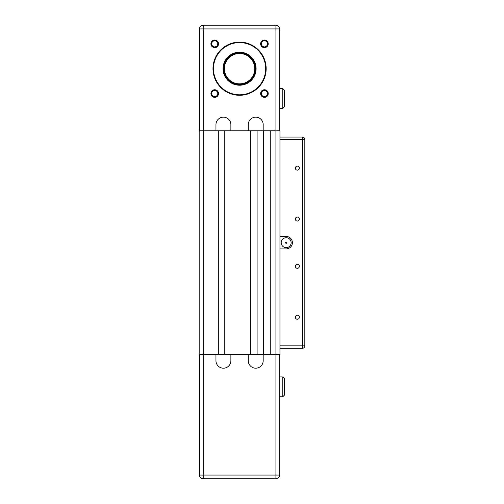 <?xml version="1.0" encoding="UTF-8"?>
<svg xmlns="http://www.w3.org/2000/svg" width="504" height="504" viewBox="0 0 504 504"><rect width="100%" height="100%" fill="white"/><g stroke="black" fill="none" stroke-linecap="round" stroke-linejoin="round"><path stroke-width="0.76" d="M279.959 348.314L302.331 348.314L302.331 345.826L304.819 345.826A2.489 2.489 0 0 1 302.331 348.314A2.489 2.489 0 0 0 304.819 345.826A2.489 2.489 0 0 1 302.331 348.314A2.489 2.489 0 0 0 304.819 345.826L304.819 139.532L302.331 139.532L302.331 345.826L279.959 345.826L279.959 354.526L275.921 354.526L275.921 475.07L203.225 475.07L203.225 478.8A3.73 3.73 0 0 1 199.496 475.07L199.496 354.526M284.621 394.916L284.621 378.762L284.621 380.621L284.621 378.762L282.757 376.897L282.757 396.78L284.621 394.916L282.757 396.78L279.651 396.78M279.651 354.526L279.651 475.07A3.73 3.73 0 0 1 275.921 478.8L275.921 475.07L279.651 475.07A3.73 3.73 0 0 1 275.921 478.8L203.225 478.8M284.621 106.602L284.621 104.737L284.621 106.602L282.757 108.461L284.621 106.602L284.621 90.443L282.757 88.578L284.621 90.443L284.621 92.308L284.621 90.443M224.784 130.832L250.633 130.832L250.633 354.526L224.784 354.526L224.784 130.832L203.225 130.832L203.225 354.526L199.181 354.526L199.181 130.832L203.225 130.832L203.225 28.93L275.921 28.93L275.921 130.832L270.27 130.832L270.27 354.526L275.921 354.526L275.921 130.832L279.959 130.832L279.959 139.532L302.331 139.532L302.331 137.044A2.489 2.489 0 0 1 304.819 139.532M270.27 130.832L257.097 130.832L257.097 354.526L270.27 354.526M199.496 475.07L203.225 475.07L203.225 354.526L218.32 354.526L218.32 130.832M279.959 139.532L279.959 345.826M263.56 130.832L263.56 354.526M297.36 319.259A2.016 2.016 0 0 1 295.344 317.243A2.016 2.016 0 0 1 297.36 315.227A2.016 2.016 0 0 1 299.376 317.243A2.016 2.016 0 0 1 297.36 319.259M297.36 268.304A2.016 2.016 0 0 1 295.344 266.288A2.016 2.016 0 0 1 297.36 264.279A2.016 2.016 0 0 1 299.376 266.288A2.016 2.016 0 0 1 297.36 268.304M297.36 221.08A2.016 2.016 0 0 1 295.344 219.07A2.016 2.016 0 0 1 297.36 217.054A2.016 2.016 0 0 1 299.376 219.07A2.016 2.016 0 0 1 297.36 221.08M297.36 170.132A2.016 2.016 0 0 1 295.344 168.116A2.016 2.016 0 0 1 297.36 166.099A2.016 2.016 0 0 1 299.376 168.116A2.016 2.016 0 0 1 297.36 170.132M286.178 237.712A4.971 4.971 0 0 1 291.148 242.682A4.971 4.971 0 0 1 286.178 247.653A4.971 4.971 0 0 1 281.207 242.682A4.971 4.971 0 0 1 286.178 237.712M286.178 242.059A0.624 0.624 0 0 1 286.795 242.682A0.624 0.624 0 0 1 286.178 243.3A0.624 0.624 0 0 1 285.554 242.682A0.624 0.624 0 0 1 286.178 242.059M279.959 236.464L286.178 236.464A6.212 6.212 0 0 1 292.389 242.682A6.212 6.212 0 0 1 286.178 248.894L279.959 248.894M302.331 137.044L279.959 137.044M263.183 354.526L263.183 360.738A7.459 7.459 0 0 1 255.73 368.197A7.459 7.459 0 0 1 248.27 360.738L248.27 354.526M230.876 354.526L230.876 360.738A7.459 7.459 0 0 1 223.417 368.197A7.459 7.459 0 0 1 215.958 360.738L215.958 354.526M224.784 354.526L218.32 354.526M257.097 354.526L250.633 354.526M284.621 378.762L282.757 376.897L279.651 376.897M239.57 84.848A16.153 16.153 0 0 1 223.417 68.695A16.153 16.153 0 0 1 239.57 52.542A16.153 16.153 0 0 1 255.73 68.695A16.153 16.153 0 0 1 239.57 84.848M239.57 42.601A26.095 26.095 0 0 1 265.671 68.695A26.095 26.095 0 0 1 239.57 94.796A26.095 26.095 0 0 1 213.476 68.695A26.095 26.095 0 0 1 239.57 42.601M239.57 95.287A26.592 26.592 0 0 0 266.169 68.695A26.592 26.592 0 0 0 239.57 42.103A26.592 26.592 0 0 0 212.978 68.695A26.592 26.592 0 0 0 239.57 95.287M239.57 52.17A16.531 16.531 0 0 0 223.045 68.695A16.531 16.531 0 0 0 239.57 85.226A16.531 16.531 0 0 0 256.101 68.695A16.531 16.531 0 0 0 239.57 52.17M235.456 54.104A15.164 15.164 0 0 1 254.167 64.581A15.164 15.164 0 0 1 243.69 83.286A15.164 15.164 0 0 1 224.979 72.809A15.164 15.164 0 0 1 235.456 54.104M243.791 83.645A15.536 15.536 0 0 0 254.526 64.48A15.536 15.536 0 0 0 235.355 53.745A15.536 15.536 0 0 0 224.62 72.91A15.536 15.536 0 0 0 243.791 83.645M264.43 46.897A3.055 3.055 0 0 1 261.374 43.842A3.055 3.055 0 0 1 264.43 40.786A3.055 3.055 0 0 1 267.485 43.842A3.055 3.055 0 0 1 264.43 46.897M264.43 47.641A3.799 3.799 0 0 0 268.229 43.842A3.799 3.799 0 0 0 264.43 40.043A3.799 3.799 0 0 0 260.625 43.842A3.799 3.799 0 0 0 264.43 47.641M264.43 96.604A3.055 3.055 0 0 1 261.374 93.549A3.055 3.055 0 0 1 264.43 90.493A3.055 3.055 0 0 1 267.485 93.549A3.055 3.055 0 0 1 264.43 96.604M264.43 97.354A3.799 3.799 0 0 0 268.229 93.549A3.799 3.799 0 0 0 264.43 89.75A3.799 3.799 0 0 0 260.625 93.549A3.799 3.799 0 0 0 264.43 97.354M214.717 96.604A3.055 3.055 0 0 1 211.661 93.549A3.055 3.055 0 0 1 214.717 90.493A3.055 3.055 0 0 1 217.772 93.549A3.055 3.055 0 0 1 214.717 96.604M214.717 97.354A3.799 3.799 0 0 0 218.522 93.549A3.799 3.799 0 0 0 214.717 89.75A3.799 3.799 0 0 0 210.918 93.549A3.799 3.799 0 0 0 214.717 97.354M214.717 46.897A3.055 3.055 0 0 1 211.661 43.842A3.055 3.055 0 0 1 214.717 40.786A3.055 3.055 0 0 1 217.772 43.842A3.055 3.055 0 0 1 214.717 46.897M214.717 47.641A3.799 3.799 0 0 0 218.522 43.842A3.799 3.799 0 0 0 214.717 40.043A3.799 3.799 0 0 0 210.918 43.842A3.799 3.799 0 0 0 214.717 47.641M215.958 130.832L215.958 124.62A7.459 7.459 0 0 1 223.417 117.161A7.459 7.459 0 0 1 230.876 124.62L230.876 130.832M199.496 130.832L199.496 28.93A3.73 3.73 0 0 1 203.225 25.2L203.225 28.93L199.496 28.93M248.27 130.832L248.27 124.62A7.459 7.459 0 0 1 255.73 117.161A7.459 7.459 0 0 1 263.183 124.62L263.183 130.832M257.097 130.832L250.633 130.832M279.651 88.578L282.757 88.578L282.757 108.461L279.651 108.461M275.921 25.2A3.73 3.73 0 0 1 279.651 28.93L275.921 28.93L275.921 25.2L203.225 25.2M279.651 130.832L279.651 28.93M279.651 475.07A3.73 3.73 0 0 1 275.921 478.8A3.73 3.73 0 0 0 279.651 475.07M224.141 73.049A16.034 16.034 0 0 0 243.923 84.124A16.034 16.034 0 0 0 255.005 64.342A16.034 16.034 0 0 0 235.223 53.267A16.034 16.034 0 0 0 224.141 73.049"/></g></svg>
